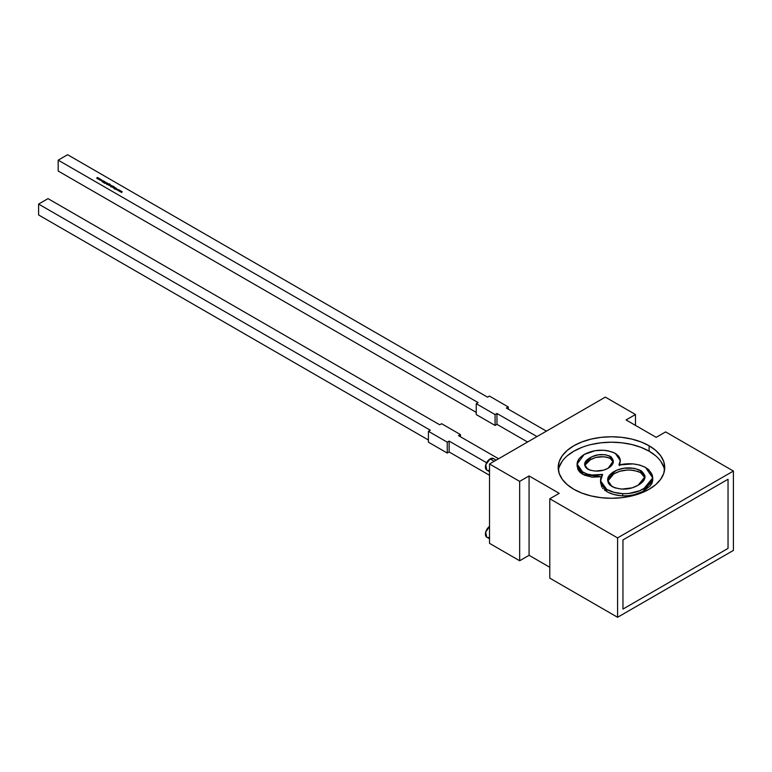<?xml version="1.0" encoding="UTF-8"?>
<svg xmlns="http://www.w3.org/2000/svg" width="772" height="772" viewBox="0 0 772 772"><rect width="100%" height="100%" fill="white"/><g stroke="black" fill="none" stroke-linecap="round" stroke-linejoin="round"><path stroke-width="1.16" d="M428.421 440.011L38.6 214.954L428.421 440.011L38.6 214.954L38.6 204.078L48.018 198.636L439.722 424.783L441.603 423.703L460.43 434.568L441.603 423.703L439.722 424.783L441.603 423.703L460.43 434.568L460.43 436.749L460.43 434.568L458.549 435.659L498.567 458.761L458.549 435.659L460.43 434.568L460.43 436.749M428.421 442.182L447.249 453.058L447.249 442.182L428.421 431.307L428.421 442.182L447.249 453.058L447.249 442.182L449.13 441.092L449.13 451.967L447.249 453.058L447.249 442.182L449.13 441.092L486.611 462.727L449.13 441.092L449.13 451.967L447.249 453.058L428.421 442.182L428.421 431.307L430.303 430.226L38.6 204.078L48.018 198.636L439.722 424.783L48.018 198.636L38.6 204.078L430.303 430.226L428.421 431.307L428.421 442.182M38.6 204.078L38.6 214.954L38.6 204.078L430.303 430.226L428.421 431.307L447.249 442.182L428.421 431.307M447.249 442.182L449.13 441.092L449.13 451.967L489.525 475.291L449.13 451.967L447.249 453.058M622.956 609.079L728.035 548.409L728.035 479.258L622.956 539.927L622.956 609.079L728.035 548.409L728.035 479.258L622.956 539.927L622.956 609.079L728.035 548.409L728.035 479.258L622.956 539.927L622.956 609.079L728.035 548.409L728.035 479.258L622.956 539.927L622.956 609.079L728.035 548.409L728.035 479.258L622.956 539.927L622.956 609.079L728.035 548.409L728.035 479.258L622.956 539.927L622.956 609.079M489.525 526.398A6.659 3.841 120 0 0 485.665 532.255A6.659 3.841 120 0 0 486.785 537.216L485.665 532.255L489.525 526.398A6.659 3.841 120 0 0 485.405 534.166A6.659 3.841 120 0 0 489.525 537.187M494.225 461.27L490.114 458.896A6.659 3.841 120 0 0 485.771 464.763A6.659 3.841 120 0 0 486.785 470.1L485.771 464.763L490.114 458.896L493.443 458.568A6.659 3.841 120 0 0 490.114 458.896A6.659 3.841 120 0 0 485.414 466.703A6.659 3.841 120 0 0 489.525 470.061M655.756 455.866L649.127 451.205A53.268 30.755 0 0 1 664.518 470.235A53.268 30.755 0 0 0 649.127 451.205L649.127 445.772A53.268 30.755 0 0 1 649.127 489.265A53.268 30.755 0 0 1 573.799 489.265A53.268 30.755 180 0 1 573.799 445.772A53.268 30.755 180 0 1 649.127 445.772A53.268 30.755 0 0 1 664.731 467.514A53.268 30.755 0 0 1 631.843 495.923A53.268 30.755 0 0 1 573.799 489.265L581.876 493.086L591.082 495.923L601.07 497.679L611.463 498.268L621.856 497.679L631.843 495.923L641.059 493.086L649.127 489.265L655.756 484.604L660.678 479.287L663.708 473.516L664.731 467.514L663.708 461.511L660.678 455.75L655.756 450.433L649.127 445.772L641.059 441.951L631.843 439.104L621.856 437.357L611.463 436.759L601.07 437.357L591.082 439.104L581.876 441.951L573.799 445.772L567.179 450.433L562.257 455.75L559.227 461.511L558.204 467.514L559.227 473.516L562.257 479.287L567.179 484.604L573.799 489.265A53.268 30.755 180 0 1 558.204 467.514A53.268 30.755 180 0 1 591.082 439.104A53.268 30.755 180 0 1 649.127 445.772L649.127 451.205A53.268 30.755 0 0 0 593.282 444.045A53.268 30.755 0 0 0 558.407 470.235A53.268 30.755 0 0 1 593.272 444.045A53.268 30.755 0 0 1 649.127 451.205L641.059 447.384L631.843 444.537L621.856 442.79L611.463 442.202L601.07 442.79L591.082 444.537M489.525 463.982L605.344 397.117L489.525 463.982L519.662 481.381L489.525 463.982L489.525 543.353L519.662 560.752L529.071 555.309L529.071 475.938L519.662 481.381L519.662 560.752L529.071 555.309L549.789 567.275L529.071 555.309L529.071 475.938L519.662 481.381L519.662 560.752L489.525 543.353L489.525 463.982L519.662 481.381L519.662 560.752L489.525 543.353L489.525 463.982L605.344 397.117L635.472 414.516L635.472 425.382M549.789 567.275L529.071 555.309L529.071 475.938L559.208 493.337L549.789 498.77L549.789 578.141L549.789 498.77L617.581 537.91L617.581 617.282L549.789 578.141L617.581 617.282L549.789 578.141L549.789 498.77L617.581 537.91L617.581 617.282L733.4 550.417L617.581 617.282L617.581 537.91L733.4 471.045L733.4 550.417L617.581 617.282M635.472 414.516L626.063 419.949L656.19 437.348L626.063 419.949L635.472 414.516L605.344 397.117L635.472 414.516L626.063 419.949L656.19 437.348L665.609 431.905L733.4 471.045L733.4 550.417L733.4 471.045L665.609 431.905L733.4 471.045L617.581 537.91L733.4 471.045M656.19 437.348L665.609 431.905L656.19 437.348M549.789 498.77L559.208 493.337L529.071 475.938L559.208 493.337L549.789 498.77L617.581 537.91M663.708 466.954L660.678 461.183M581.876 447.384L573.799 451.205L567.179 455.866M562.257 461.183L559.227 466.954M584.105 475.07L592.105 477.164L601.484 476.749L582.792 474.384L582.792 472.203C588.573 475.147 595.193 475.88 602.623 474.394L600.616 480.898L606.724 489.371L606.724 491.542L600.616 483.079L600.616 480.898M600.674 481.96L606.724 491.542L606.724 489.371C611.154 491.918 616.481 493.347 622.705 493.655L622.705 495.836C616.481 495.518 611.154 494.09 606.724 491.542L606.724 489.371L602.662 486.138L600.732 482.297L600.963 478.293L602.623 474.394L592.105 474.983L587.048 474.037L581.191 471.152L577.938 467.398L577.147 463.229L579.28 458.491L584.172 454.486L577.099 464.078L582.792 472.203C588.573 475.147 595.193 475.88 602.623 474.394C598.84 479.952 600.201 484.951 606.724 489.371C611.154 491.918 616.481 493.347 622.705 493.655L622.705 495.836L620.476 495.672L614.039 494.534L608.375 492.43M606.724 489.371L614.039 492.353L622.705 493.655C631.052 493.839 638.116 492.14 643.906 488.579L652.745 477.916L645.575 467.475L648.789 469.772L652.359 475.282L652.745 478.225L651.983 481.149L650.082 483.89L645.653 487.499L639.409 490.809L628.62 493.53L622.705 493.655C631.052 493.839 638.116 492.14 643.906 488.579L643.906 490.76C638.116 494.321 631.052 496.01 622.705 495.836C616.481 495.518 611.154 494.09 606.724 491.542M652.745 477.916L652.745 480.087L643.906 490.76L643.906 488.579L643.906 490.76L641.725 491.918L634.285 494.698L628.62 495.701L622.705 495.836L622.705 493.655M652.668 478.949L643.906 490.76C638.116 494.321 631.052 496.01 622.705 495.836M643.906 488.579C654.955 481.786 655.505 474.751 645.575 467.475C637.72 463.586 628.842 462.756 618.951 464.976L620.263 460.566L615.226 453.299C604.505 448.85 594.151 449.246 584.172 454.486L595.154 450.703L603.685 450.25L607.892 450.771L613.605 452.479L618.372 455.827L620.012 458.8L620.128 461.926L618.951 464.976L633.001 463.885L639.814 465.062L645.575 467.475C637.72 463.586 628.842 462.756 618.951 464.976C621.576 460.623 620.341 456.734 615.226 453.299C604.505 448.85 594.151 449.246 584.172 454.486C575.333 460.257 574.87 466.163 582.792 472.203L582.792 474.384L577.099 466.249L577.099 464.078M620.167 461.675L620.263 460.566M626.941 470.09L619.8 471.277L613.817 473.834L613.817 471.663C606.3 476.42 605.663 481.361 611.897 486.505C621.016 490.345 629.73 489.93 638.048 485.27L642.439 482.008L644.852 478.129L644.919 475.648L641.86 471.277L634.343 468.286L623.998 468.199L616.645 470.245L609.648 474.973L607.728 478.92L608.307 482.992L609.706 484.884L614.753 487.817L621.663 489.11L632.258 487.836L638.048 485.27L645.045 476.739L640.673 470.505C631.371 466.664 622.425 467.05 613.817 471.663L607.622 480.145L611.897 486.505C621.016 490.345 629.73 489.93 638.048 485.27C646.145 480.618 647.023 475.697 640.673 470.505C631.371 466.664 622.425 467.05 613.817 471.663L613.817 473.834L609.619 477.183M594.672 457.864L590.242 459.842L590.242 457.671C583.844 461.222 582.976 465.053 587.666 469.173C594.778 472.01 601.6 471.702 608.153 468.237L612.167 464.715L613.296 460.537L611.173 456.899L605.431 454.698L598.329 454.814L592.336 456.599L586.749 460.18L584.742 463.171L585.408 467.147L589.924 470.158L595.318 471.094L603.559 470.148L608.153 468.237L613.315 460.961L610.237 456.271C603.164 453.589 596.505 454.052 590.242 457.671L584.578 464.397L587.666 469.173C594.778 472.01 601.6 471.702 608.153 468.237C614.203 464.454 614.888 460.459 610.237 456.271C603.164 453.589 596.505 454.052 590.242 457.671L590.242 459.842L586.749 462.351L584.722 465.391M601.484 476.749L582.792 474.384L579.83 472.155L577.938 469.569L577.147 465.4M620.128 464.097L619.665 465.641M652.745 480.396L651.983 483.32L650.082 486.061L643.906 490.76M605.547 490.809L604.428 490.008M603.106 488.792L602.652 488.29M601.832 487.18L600.635 482.461M608.375 479.045L607.738 481.043M642.912 474.336L640.673 472.676L644.919 477.791M644.34 476.227L643.964 475.6M644.929 477.839L640.673 472.676L637.73 471.335M634.41 470.476L630.57 470.061M613.296 462.717L612.756 460.903M611.974 459.794L609.185 457.912L605.431 456.87M603.907 456.706L596.235 457.41M590.242 459.842L584.703 465.497L590.242 459.842C596.505 456.223 603.164 455.76 610.237 458.443L610.237 456.271L610.237 458.443C603.164 455.76 596.505 456.223 590.242 459.842L590.242 457.671M610.237 458.443L613.219 462.138L610.237 458.443L610.237 456.271M613.817 473.834L607.709 481.197L613.817 473.834C622.425 469.222 631.371 468.836 640.673 472.676L640.673 470.505L640.673 472.676C631.371 468.836 622.425 469.222 613.817 473.834L613.817 471.663M476.247 403.698L478.138 402.608L476.247 403.698L476.247 414.564L495.084 425.44L496.965 424.349L527.566 442.018L496.965 424.349L496.965 413.483L495.084 414.564L476.247 403.698L476.247 414.564L495.084 425.44L495.084 414.564L476.247 403.698L476.247 414.564L495.084 425.44L496.965 424.349L496.965 413.483L536.984 436.585L496.965 413.483L495.084 414.564L476.247 403.698L478.138 402.608L58.189 160.151L67.598 154.718L487.547 397.175L489.438 396.084L508.266 406.96L506.384 408.041L546.402 431.143M119.785 191.552L120.471 190.674L119.293 190.906L119.708 190.23L118.145 190.607L120.142 190.838L119.824 191.572L120.442 190.655L118.145 190.607L120.142 190.838L119.824 191.572L120.471 190.674L119.293 190.906L119.708 190.23L118.145 190.607L120.142 190.838L119.824 191.572L120.142 190.838M115.501 187.808L114.256 188.358L115.501 187.808M115.057 187.548L113.532 187.808L114.082 186.988L113.214 187.577L113.947 188.185L115.057 187.548L113.532 187.808L114.082 186.988L113.378 187.876L115.057 187.548L113.532 187.808L114.082 186.988L113.378 187.876L115.057 187.548M112.229 185.917L110.425 185.975L111.332 186.438L110.821 186.892L112.365 185.994L110.657 185.647L111.332 186.438L110.821 186.892L112.365 185.994L110.657 185.647L111.332 186.438L110.821 186.892L112.229 186.071M110.319 184.817L109.084 185.376L110.319 184.817M109.595 184.585L108.698 184.122L109.971 184.527L109.759 183.997L108.929 183.881L107.675 184.556L108.225 184.904L109.363 184.904L108.948 183.997L109.971 184.527L108.929 183.881L108.186 184.479M105.957 183.562L107.057 182.935L105.957 183.408M104.934 182.038L104.384 181.478L103.786 182.433L103.052 182.317L103.93 182.501L104.374 181.594L104.934 182.26L103.959 181.574L103.786 182.433L103.062 182.115L103.93 182.501L104.799 181.584L103.834 182.057M99.54 179.673L100.07 178.872L98.768 179.017L99.54 179.673L100.07 178.872L98.7 179.191L99.54 179.673L100.07 178.872L98.7 179.191L99.54 179.673M99.212 178.4L97.735 178.689L98.459 177.965L96.983 178.255L97.571 177.454L96.683 178.042L98.112 179.036L99.212 178.4L97.735 178.689L97.899 178.139L96.983 178.255L97.571 177.454L96.828 178.322L97.581 178.757L99.212 178.4L97.735 178.689L97.899 178.139L96.983 178.255L97.571 177.454L96.828 178.322L97.581 178.757L99.212 178.4M100.244 180.291L101.431 180.31L101.393 179.635L100.621 179.49L101.46 179.972L100.833 180.339L99.993 179.847L101.431 180.31L100.621 179.49L101.286 180.243L100.244 180.291L101.431 180.31L100.621 179.49L101.286 180.243L99.993 180.05M101.914 181.7L104.143 181.246L102.599 180.918L102.715 180.426L101.894 181.69L104.143 181.246L102.599 180.918L102.715 180.426L101.894 181.69L104.143 181.246L102.599 180.918L102.715 180.426L101.914 181.7M105.841 182.916L105.397 182.163L103.969 182.887L105.832 182.356L104.934 183.446L105.976 182.269L103.969 182.887L105.832 182.356L104.934 183.446L105.976 182.269L103.969 182.887L105.253 182.317L105.889 182.723L104.799 183.369L105.841 182.916M108.466 183.746L106.951 184.006L107.501 183.186L106.632 183.775L107.433 184.18L106.787 184.556L108.466 183.746L106.951 184.006L107.501 183.186L106.787 184.556L108.466 183.746L106.951 184.006L107.501 183.186L106.787 184.556L108.466 183.746M110.975 185.193L109.373 185.521L110.975 185.193M111.901 186.882L112.693 187.287L113.494 186.834L112.654 186.341L113.918 186.496L112.828 186.139L111.573 186.814L112.123 187.152L113.262 187.152L112.654 186.341L113.87 186.776L112.828 186.139L111.573 186.814L112.123 187.152L113.262 187.152L112.654 186.341L113.87 186.776L112.828 186.139L111.573 186.814L112.123 187.152M116.678 188.484L115.81 188.822L115.665 187.895L115.626 188.841L114.208 188.802L115.607 188.947L115.173 189.352L116.678 188.484L115.81 188.822L115.665 187.895L115.626 188.841L114.401 188.918L115.607 188.947L115.173 189.352L116.678 188.484L115.81 188.822L115.665 187.895L115.626 188.841L114.401 188.918L115.607 188.947L115.173 189.352L116.678 188.484M118.734 189.671L116.408 189.603L118.406 189.835L118.087 190.568L118.705 189.651L116.408 189.603L118.406 189.835L118.087 190.568L118.705 189.651L116.408 189.603L118.406 189.835L118.087 190.568L118.734 189.671M121.522 192.556L122.208 191.678L121.03 191.91L121.445 191.234L119.882 191.61L121.879 191.842L121.561 192.575L122.208 191.678L121.03 191.91L121.445 191.234L119.882 191.61L121.879 191.842L121.561 192.575L122.208 191.678L121.03 191.91L121.445 191.234L119.882 191.61L121.879 191.842L121.561 192.575L121.879 191.842M476.247 412.393L58.189 171.027L476.247 412.393L58.189 171.027L58.189 160.151L67.598 154.718L487.547 397.175L489.438 396.084L508.266 406.96L506.384 408.041L508.266 406.96L508.266 409.131L508.266 406.96L489.438 396.084L487.547 397.175L67.598 154.718L58.189 160.151L478.138 402.608L58.189 160.151L58.189 171.027L58.189 160.151M495.084 414.564L495.084 425.44L495.084 414.564L496.965 413.483L536.984 436.585M97.108 178.1L97.899 178.351L97.108 178.1M96.983 178.38L97.108 177.878M97.735 178.824L98.459 177.965L97.899 178.139M97.735 178.901L98.613 178.815M99.067 179.596L99.077 178.95L99.945 179.451L99.067 179.461L99.511 178.853L99.945 179.451L99.067 179.596L99.077 178.95L99.935 178.959L99.945 179.673L99.935 179.172M100.389 180.358L100.177 179.876M101.286 180.378L101.257 179.712M101.47 179.992L101.286 180.455L101.257 179.934M101.393 179.818L101.431 180.31M102.049 181.681L102.715 180.426M102.203 181.642L102.512 181.044L103.149 181.449L102.203 181.526L103.149 181.449M104.075 182.327L103.998 181.767M103.795 182.018L104.982 182.018M105.889 182.887L105.832 182.356M105.397 182.375L106.131 182.723M106.883 183.939L107.617 184.276L106.951 184.228M108.929 184.103L107.675 184.556L108.225 184.904L109.363 184.904L108.755 184.093L109.971 184.527L108.543 184.054M109.363 184.904L109.354 184.257L109.363 185.116L109.354 184.257L109.363 184.904L108.225 184.904M108.35 185.029L108.35 184.537L108.35 185.029M108.35 184.962L108.35 184.325L109.209 184.325L109.228 184.962L108.35 184.817L108.784 184.219L109.228 184.817L108.167 184.566L109.209 184.325L109.228 184.962M110.801 186.448L110.792 185.936L111.679 186.457L110.801 186.448M111.67 185.946L111.679 186.457L111.67 185.946M111.67 185.734L111.679 186.235L110.618 185.975L111.67 185.734L111.679 186.39L110.801 186.37L110.792 185.724L111.67 185.734L111.236 186.341L110.792 185.724L111.67 185.734L111.679 186.39M113.252 186.727L113.262 187.374L113.494 186.843M113.137 187.287L112.249 187.065L112.258 186.573L113.137 187.075L112.249 187.065L112.683 186.467L113.137 187.21M112.249 187.287L112.258 186.795L112.249 187.287M112.249 187.21L112.258 186.573L113.31 186.824M113.465 187.741L114.198 188.078L113.532 188.03M115.626 188.841L115.665 187.895M118.048 190.549L118.406 189.835M117.383 190.057L117.672 189.42M119.12 191.06L119.409 190.423M120.857 192.064L121.146 191.427M498.567 458.761L458.549 435.659L460.43 434.568M449.13 441.092L486.611 462.727M489.525 475.291L449.13 451.967M649.127 445.772L649.127 451.205M519.662 560.752L529.071 555.309M529.071 475.938L519.662 481.381M577.186 465.14L582.792 474.384L582.792 472.203M640.673 472.676L640.673 470.505M104.799 181.584L103.959 181.787L104.799 181.584M508.266 409.131L508.266 406.96M495.084 425.44L496.965 424.349L496.965 413.483M527.566 442.018L496.965 424.349M99.935 178.959L99.067 179.461L99.077 178.95M102.203 181.526L103.052 181.468M103.959 181.787L104.799 181.806M109.209 184.325L109.228 184.817L108.35 184.325M110.792 185.724L110.801 186.37M113.108 186.583L112.249 187.065L112.258 186.573M489.525 538.798L486.785 537.216M489.525 471.682L486.785 470.1M496.174 460.141L493.443 458.568"/></g></svg>
